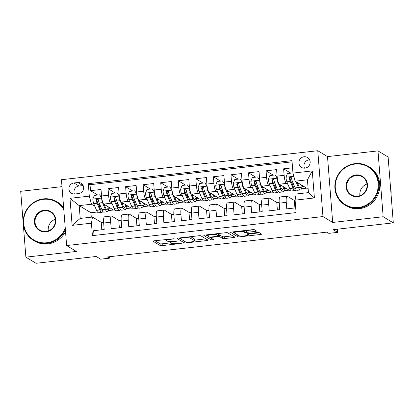 <?xml version="1.0" encoding="UTF-8"?>
<svg xmlns="http://www.w3.org/2000/svg" width="414" height="414" viewBox="0 0 414 414"><rect width="100%" height="100%" fill="white"/><g stroke="black" fill="none" stroke-linecap="round" stroke-linejoin="round"><path stroke-width="0.62" d="M174.149 238.743L154.355 240.782A1.775 0.279 175.5 0 0 152.983 241.16A1.775 0.279 175.5 0 0 153.03 241.217L160.192 245.549A1.775 0.279 175.5 0 0 162.314 245.595L180.623 243.525L181.555 243.22L177.699 243.453A5.677 0.89 175.5 0 1 170.91 243.308L170.314 242.946A5.677 0.89 175.5 0 1 170.17 242.77A5.677 0.89 175.5 0 1 174.553 241.553L177.849 240.979L173.999 241.217A5.677 0.89 175.5 0 1 167.209 241.072L166.609 240.71A5.677 0.89 175.5 0 1 166.469 240.529A5.677 0.89 175.5 0 1 170.853 239.313L174.149 238.743M304.078 156.756A5.786 5.579 -58.8 0 0 301.532 167.401A5.786 5.579 -58.8 0 0 309.998 163.639A5.786 5.579 -58.8 0 0 304.078 156.756M309.594 159.788A5.786 5.579 -58.8 0 0 304.523 168.177M255.133 231.395A1.775 0.279 175.5 0 0 256.504 231.017A1.775 0.279 175.5 0 0 256.457 230.96L254.444 229.744A1.775 0.279 175.5 0 0 252.323 229.698L231.99 232A1.775 0.279 175.5 0 0 230.619 232.378A1.775 0.279 175.5 0 0 230.665 232.435L237.827 236.767A1.775 0.279 175.5 0 0 239.949 236.813L260.287 234.51A1.775 0.279 175.5 0 0 261.658 234.133A1.775 0.279 175.5 0 0 261.612 234.076L259.185 232.611A1.775 0.279 175.5 0 0 257.063 232.564L248.359 233.548A1.775 0.279 175.5 0 0 246.987 233.926A1.775 0.279 175.5 0 0 247.034 233.982L248.24 234.712A4.745 0.74 175.5 0 1 248.359 234.862A4.745 0.74 175.5 0 1 244.193 235.928A4.745 0.74 175.5 0 1 239.018 235.752L234.303 232.901A4.745 0.74 175.5 0 1 234.179 232.751A4.745 0.74 175.5 0 1 238.345 231.685A4.745 0.74 175.5 0 1 243.52 231.861L244.307 232.337A1.775 0.279 175.5 0 0 246.428 232.378L255.133 231.395L255.029 230.096M61.986 186.636L20.7 191.309L25.88 257.151L36.018 263.283L96.151 256.478L100.612 259.174L109.389 258.181L107.361 256.959L326.822 232.135L328.851 233.361L337.627 232.368L337.379 229.196M383.162 216.739L377.982 150.893L327.505 156.606L332.685 222.447L383.162 216.739L393.3 222.867L333.166 229.672L337.627 232.368M332.685 222.447L322.956 216.563L66.628 245.559L61.443 179.712L317.771 150.717L322.956 216.563M25.88 257.151L76.357 251.443L66.628 245.559M200.852 235.809A1.775 0.279 175.5 0 0 198.73 235.763L178.393 238.06A1.775 0.279 175.5 0 0 177.026 238.443A1.775 0.279 175.5 0 0 177.068 238.5L184.235 242.832A1.775 0.279 175.5 0 0 186.357 242.873L206.689 240.575A1.775 0.279 175.5 0 0 208.061 240.198A1.775 0.279 175.5 0 0 208.014 240.141L200.852 235.809M205.194 235.033L225.526 232.73A1.775 0.279 175.5 0 1 227.648 232.777L234.816 237.108A1.775 0.279 175.5 0 1 234.857 237.165A1.775 0.279 175.5 0 1 233.486 237.543L224.786 238.526A1.775 0.279 175.5 0 1 222.665 238.485L219.756 236.725A1.775 0.279 175.5 0 0 217.635 236.679L211.864 237.331A1.775 0.279 175.5 0 0 210.493 237.714A1.775 0.279 175.5 0 0 210.54 237.771L213.593 239.639L211.15 239.872L203.869 235.468A1.775 0.279 175.5 0 1 203.823 235.411A1.775 0.279 175.5 0 1 205.194 235.033M377.982 150.893L388.12 157.025L393.3 222.867M292.548 167.81L283.621 168.819L290.809 173.166M287.958 184.406L286.317 183.418A7.229 1.521 -96.5 0 1 284.133 175.319L277.111 176.11L276.599 169.616L266.067 170.806L273.256 175.153M270.399 186.393L268.758 185.4A7.229 1.521 -96.5 0 1 266.575 177.301L259.552 178.098L259.04 171.603L248.509 172.793L255.697 177.14M252.845 188.38L251.2 187.387A7.229 1.521 -96.5 0 1 249.021 179.288L241.999 180.085L241.486 173.585L230.95 174.78L238.143 179.127M235.287 190.368L233.646 189.374A7.229 1.521 -96.5 0 1 231.462 181.275L224.44 182.067L223.927 175.572L213.396 176.762L220.584 181.109M217.728 192.35L216.087 191.361A7.229 1.521 -96.5 0 1 213.903 183.262L206.881 184.054L206.374 177.559L195.838 178.75L203.026 183.097M200.174 194.337L198.534 193.343A7.229 1.521 -96.5 0 1 196.35 185.244L189.327 186.041L188.815 179.547L178.279 180.737L185.472 185.084M182.615 196.324L180.975 195.33A7.229 1.521 -96.5 0 1 178.791 187.231L171.769 188.028L171.256 181.529L160.725 182.724L167.913 187.071M165.062 198.311L163.416 197.318A7.229 1.521 -96.5 0 1 161.237 189.219L154.215 190.01L153.703 183.516L143.166 184.706L150.36 189.053M147.503 200.293L145.863 199.305A7.229 1.521 -96.5 0 1 143.679 191.206L136.656 191.998L136.144 185.503L125.613 186.693L132.801 191.04M129.944 202.28L128.304 201.287A7.229 1.521 -96.5 0 1 126.12 193.188L119.097 193.985L118.59 187.49L108.054 188.68L108.566 195.175A7.229 1.521 83.5 0 0 110.745 203.274L112.391 204.268M115.242 193.027L108.054 188.68M94.025 235.457L93.647 230.707L104.183 229.516L103.671 223.022A7.229 1.521 83.5 0 1 104.483 216.817L111.506 216.02A7.229 1.521 83.5 0 0 110.693 222.225L111.206 228.719L121.742 227.529L121.23 221.035A7.229 1.521 83.5 0 1 122.037 214.83L129.059 214.038A7.229 1.521 -96.5 0 1 129.313 214.1L136.579 218.494M129.059 214.038A7.229 1.521 -96.5 0 0 128.252 220.238L128.764 226.732L139.295 225.542L138.783 219.047A7.229 1.521 83.5 0 1 139.596 212.843L146.618 212.051A7.229 1.521 -96.5 0 1 146.872 212.118L154.137 216.506M146.618 212.051A7.229 1.521 -96.5 0 0 145.806 218.256L146.318 224.75L156.854 223.555L156.342 217.06A7.229 1.521 83.5 0 1 157.149 210.861L164.172 210.064A7.229 1.521 -96.5 0 1 164.425 210.131L171.691 214.524M164.172 210.064A7.229 1.521 -96.5 0 0 163.364 216.268L163.877 222.763L174.408 221.573L173.901 215.078A7.229 1.521 83.5 0 1 174.708 208.873L181.73 208.076A7.229 1.521 -96.5 0 1 181.984 208.144L189.25 212.537M181.73 208.076A7.229 1.521 -96.5 0 0 180.923 214.281L181.43 220.776L191.967 219.586L191.454 213.091A7.229 1.521 83.5 0 1 192.267 206.886L199.289 206.094A7.229 1.521 -96.5 0 1 199.538 206.156L206.803 210.55M199.289 206.094A7.229 1.521 -96.5 0 0 198.477 212.294L198.989 218.789L209.525 217.598L209.013 211.104A7.229 1.521 83.5 0 1 209.82 204.899L216.843 204.107A7.229 1.521 -96.5 0 1 217.096 204.174L224.362 208.563M216.843 204.107A7.229 1.521 -96.5 0 0 216.036 210.312L216.548 216.807L227.079 215.611L226.567 209.117A7.229 1.521 83.5 0 1 227.379 202.917L234.402 202.12A7.229 1.521 -96.5 0 1 234.655 202.187L241.921 206.581M234.402 202.12A7.229 1.521 -96.5 0 0 233.589 208.325L234.101 214.819L244.638 213.629L244.125 207.135A7.229 1.521 83.5 0 1 244.933 200.93L251.955 200.133A7.229 1.521 -96.5 0 1 252.209 200.2L259.474 204.594M251.955 200.133A7.229 1.521 -96.5 0 0 251.148 206.338L251.66 212.832L262.191 211.642L261.684 205.147A7.229 1.521 83.5 0 1 262.492 198.943L269.514 198.151A7.229 1.521 -96.5 0 1 269.768 198.213L277.033 202.606M269.514 198.151A7.229 1.521 -96.5 0 0 268.707 204.35L269.214 210.845L279.75 209.655L279.238 203.16A7.229 1.521 83.5 0 1 280.05 196.955L287.073 196.164A7.229 1.521 -96.5 0 1 287.321 196.231L294.587 200.619M277.111 176.11A7.229 1.521 83.5 0 0 279.295 184.209L289.35 190.29L290.535 190.155M259.552 178.098A7.229 1.521 83.5 0 0 261.736 186.196L271.791 192.277L272.976 192.143M241.999 180.085A7.229 1.521 83.5 0 0 244.177 188.184L254.237 194.264L255.422 194.13M224.44 182.067A7.229 1.521 83.5 0 0 226.624 190.166L236.679 196.246L237.864 196.112M206.881 184.054A7.229 1.521 83.5 0 0 209.065 192.153L219.12 198.234L220.31 198.099M189.327 186.041A7.229 1.521 83.5 0 0 191.511 194.14L201.566 200.221L202.751 200.086M171.769 188.028A7.229 1.521 83.5 0 0 173.952 196.127L184.007 202.208L185.193 202.073M154.215 190.01A7.229 1.521 83.5 0 0 156.394 198.109L166.454 204.19L167.639 204.055M136.656 191.998A7.229 1.521 83.5 0 0 138.84 200.097L148.895 206.177L150.08 206.043M119.097 193.985A7.229 1.521 83.5 0 0 121.281 202.084L131.336 208.164L132.521 208.03M74.789 194.006L78.655 193.566A5.605 5.408 -58.8 0 0 81.118 183.257A5.605 5.408 -58.8 0 0 77.785 182.533L73.92 182.972A5.605 5.408 -58.8 0 0 71.456 193.281A5.605 5.408 -58.8 0 0 74.789 194.006M292.962 173.093L312.275 170.91L314.407 197.959L295.094 200.143L296.155 194.006L308.446 192.619L307.436 179.805L295.146 181.192L292.962 173.093L291.984 160.637L88.327 183.676L89.305 196.132L91.489 204.231L94.832 206.255M295.094 200.143L296.072 212.599L92.415 235.638L91.432 223.182L72.124 225.366L69.992 198.316L89.305 196.132M292.077 161.848L90.029 184.706L90.495 190.668L101.032 189.472L101.544 195.972A7.229 1.521 83.5 0 0 103.723 204.071L113.783 210.152L114.968 210.017M119.02 220.481L111.754 216.087A7.229 1.521 83.5 0 0 111.506 216.02M287.073 196.164A7.229 1.521 -96.5 0 0 286.26 202.368L286.773 208.863L295.699 207.854M126.12 193.188L125.613 186.693M143.679 191.206L143.166 184.706M161.237 189.219L160.725 182.724M178.791 187.231L178.279 180.737M196.35 185.244L195.838 178.75M213.903 183.262L213.396 176.762M231.462 181.275L230.95 174.78M249.021 179.288L248.509 172.793M266.575 177.301L266.067 170.806M284.133 175.319L283.621 168.819M295.146 181.192L306.903 188.303L308.094 188.168M91.489 204.231L79.198 205.623L80.207 218.432L92.498 217.045L91.432 223.182M97.409 211.999L90.956 212.729L79.198 205.623L69.992 198.316M101.466 222.468L92.498 217.045M327.505 156.606L317.771 150.717M109.389 258.181L109.275 256.742M90.956 212.729L91.308 217.179M283.885 190.73L289.101 190.14M266.326 192.717L271.543 192.127M248.773 194.699L253.984 194.109M231.214 196.686L236.43 196.096M213.655 198.673L218.871 198.083M196.101 200.661L201.313 200.071M178.543 202.643L183.759 202.053M160.989 204.63L166.2 204.04M143.43 206.617L148.647 206.027M125.872 208.604L131.088 208.014M108.318 210.586L113.529 209.996M301.444 188.743L306.655 188.153M108.815 208.351L110.491 208.159M97.688 195.015L90.495 190.668M90.029 184.706L88.327 183.676M101.803 229.786L101.228 222.494L103.619 222.225M126.373 206.363L128.045 206.172M119.361 227.798L118.787 220.507L121.178 220.238M136.915 225.811L136.341 218.52L138.731 218.25M143.927 204.376L145.604 204.19M154.474 223.829L153.899 216.538L156.29 216.263M161.486 202.389L163.163 202.203M172.027 221.842L171.453 214.55L173.844 214.281M179.039 200.407L180.716 200.216M189.586 219.855L189.012 212.563L191.403 212.294M196.598 198.42L198.275 198.228M207.145 217.867L206.57 210.576L208.961 210.307M214.157 196.433L215.829 196.246M224.698 215.885L224.124 208.594L226.515 208.32M231.711 194.445L233.387 194.259M242.257 213.898L241.683 206.607L244.074 206.338M249.269 192.463L250.946 192.272M259.811 211.911L259.242 204.619L261.627 204.35M266.823 190.476L268.5 190.285M277.37 209.924L276.795 202.632L279.186 202.363M284.382 188.489L286.058 188.303M294.928 207.942L294.354 200.65L295.125 200.562M301.941 186.502L303.612 186.316M80.207 218.432L72.124 225.366M312.275 170.91L307.436 179.805M314.407 197.959L308.446 192.619M83.178 185.57A5.605 5.408 -58.8 0 0 82.852 185.596L78.991 186.036A5.605 5.408 -58.8 0 0 74.463 194.031M154.991 240.71L160.052 243.768A1.775 0.279 175.5 0 0 162.174 243.815L170.247 242.904M194.523 240.156L205.913 238.868M179.034 237.988L184.095 241.051A1.775 0.279 175.5 0 0 184.24 241.103M180.846 238.185L179.919 238.49L186.207 242.293L190.192 242.04A5.677 0.89 175.5 0 0 194.58 240.824A5.677 0.89 175.5 0 0 194.435 240.648L190.135 238.05A5.677 0.89 175.5 0 0 183.345 237.9L180.846 238.185L180.814 237.786M194.58 240.824L194.44 239.044A5.677 0.89 175.5 0 0 194.295 238.868L194.435 240.648M190.668 236.673L194.295 238.868M232.709 235.835L224.647 236.751L224.786 238.526M218.359 234.836A1.775 0.279 175.5 0 1 219.617 234.945L222.525 236.704A1.775 0.279 175.5 0 0 224.647 236.751M205.83 234.961L211.14 238.133M216.745 234.904A4.745 0.74 175.5 0 0 211.57 234.728A4.745 0.74 175.5 0 0 207.404 235.799A4.745 0.74 175.5 0 0 207.523 235.944L209.184 236.953A1.775 0.279 175.5 0 0 211.306 236.994L217.081 236.342A1.775 0.279 175.5 0 0 218.452 235.964A1.775 0.279 175.5 0 0 218.406 235.908L216.745 234.904L216.651 233.734M218.452 235.964L218.313 234.184A1.775 0.279 175.5 0 0 218.266 234.127L218.406 235.908M217.464 233.641L218.266 234.127M244.307 230.608A1.775 0.279 175.5 0 0 246.289 230.603L254.305 229.692M248.296 234.076L259.506 232.808M232.627 231.928L237.688 234.986A1.775 0.279 175.5 0 0 237.838 235.038M101.803 198.285L99.567 194.803L94.299 195.398L92.824 199.155A4.787 1.009 83.5 0 0 93.74 203.636L96.55 210.364A13.828 2.908 83.5 0 0 98.537 212.78L101.875 212.403A13.828 2.908 83.5 0 0 102.822 211.342M99.572 207.135A11.478 2.417 83.5 0 0 99.712 204.283M101.601 198.161A4.787 1.009 83.5 0 0 102.517 202.643L105.327 209.37A13.828 2.908 83.5 0 0 107.319 211.787A13.828 2.908 83.5 0 0 108.934 207.217M104.08 204.283L105.399 207.45A11.478 2.417 83.5 0 0 107.055 209.453A11.478 2.417 83.5 0 0 108.266 206.814M99.567 194.803L101.74 197.84M107.319 211.787L103.981 212.165A13.828 2.908 -96.5 0 1 101.994 209.748L99.184 203.02A4.787 1.009 -96.5 0 1 98.423 199.905L97.885 199.067L97.124 198.948L96.529 199.32L96.312 200.143A4.787 1.009 83.5 0 0 97.078 203.258L99.883 209.986A13.828 2.908 83.5 0 0 101.875 212.403M102.025 209.831A11.478 2.417 -96.5 0 1 101.611 210.069A11.478 2.417 -96.5 0 1 99.96 208.061L97.15 201.333A2.437 0.512 -96.5 0 1 96.897 200.495L97.357 199.388M105.016 206.519A11.478 2.417 83.5 0 0 105.125 204.914M63.803 209.681A22.051 21.28 -58.8 0 0 43.392 199.325A22.051 21.28 -58.8 0 0 23.681 223.456A22.051 21.28 -58.8 0 0 46.808 242.744A22.051 21.28 -58.8 0 0 65.241 227.995M65.36 229.501A22.594 21.802 121.2 0 1 46.973 243.354A22.594 21.802 121.2 0 1 33.534 240.441A22.594 21.802 121.2 0 1 23.836 216.475A22.594 21.802 121.2 0 1 43.47 198.865A22.594 21.802 121.2 0 1 56.909 201.773A22.594 21.802 121.2 0 1 63.699 208.351M44.246 210.177A11.023 10.64 121.2 0 1 55.812 219.824A11.023 10.64 121.2 0 1 45.954 231.892A11.023 10.64 121.2 0 1 34.393 222.246A11.023 10.64 121.2 0 1 44.246 210.177M46.037 231.431A10.485 10.117 -58.8 0 0 55.145 223.26A10.485 10.117 -58.8 0 0 50.648 212.139A10.485 10.117 -58.8 0 0 44.412 210.788A10.485 10.117 -58.8 0 0 35.299 218.959A10.485 10.117 -58.8 0 0 39.801 230.081A10.485 10.117 -58.8 0 0 46.037 231.431M65.526 231.581A22.594 21.802 121.2 0 1 47.864 243.893A22.594 21.802 121.2 0 1 34.424 240.979L33.534 240.441M56.909 201.773L57.805 202.317A22.594 21.802 121.2 0 1 63.632 207.538M48.293 230.908A10.485 10.117 121.2 0 1 55.331 219.275M355.026 164.073A22.051 21.28 -58.8 0 0 335.314 188.21A22.051 21.28 -58.8 0 0 358.441 207.497A22.051 21.28 -58.8 0 0 378.153 183.361A22.051 21.28 -58.8 0 0 355.026 164.073M358.607 208.102A22.594 21.802 121.2 0 1 345.167 205.189A22.594 21.802 121.2 0 1 335.469 181.223A22.594 21.802 121.2 0 1 355.103 163.613A22.594 21.802 121.2 0 1 368.543 166.526A22.594 21.802 121.2 0 1 378.241 190.492A22.594 21.802 121.2 0 1 358.607 208.102M355.88 174.931A11.023 10.64 121.2 0 1 367.446 184.572A11.023 10.64 121.2 0 1 357.587 196.64A11.023 10.64 121.2 0 1 346.026 186.999A11.023 10.64 121.2 0 1 355.88 174.931M357.67 196.179A10.485 10.117 -58.8 0 0 366.778 188.008A10.485 10.117 -58.8 0 0 362.281 176.887A10.485 10.117 -58.8 0 0 356.045 175.536A10.485 10.117 -58.8 0 0 346.932 183.707A10.485 10.117 -58.8 0 0 351.434 194.828A10.485 10.117 -58.8 0 0 357.67 196.179M368.543 166.526L369.438 167.065A22.594 21.802 121.2 0 1 379.131 191.03A22.594 21.802 121.2 0 1 359.497 208.64A22.594 21.802 121.2 0 1 346.057 205.732L345.167 205.189M359.926 195.662A10.485 10.117 121.2 0 1 366.964 184.023M390.505 187.33A22.594 21.802 121.2 0 1 391.049 194.295M119.361 196.298L117.121 192.815L111.858 193.41L110.383 197.167A4.787 1.009 83.5 0 0 111.299 201.649L114.104 208.377A13.828 2.908 83.5 0 0 116.096 210.798L119.434 210.421A13.828 2.908 83.5 0 0 120.381 209.355M117.131 205.153A11.478 2.417 83.5 0 0 117.265 202.296M119.16 196.174A4.787 1.009 83.5 0 0 120.076 200.655L122.886 207.388A13.828 2.908 83.5 0 0 124.873 209.805A13.828 2.908 83.5 0 0 126.493 205.235M121.638 202.296L122.958 205.463A11.478 2.417 83.5 0 0 124.609 207.471A11.478 2.417 83.5 0 0 125.825 204.826M117.121 192.815L119.299 195.858M124.873 209.805L121.54 210.183A13.828 2.908 -96.5 0 1 119.548 207.761L116.738 201.033A4.787 1.009 -96.5 0 1 115.977 197.918L115.444 197.085L114.683 196.96L114.088 197.333L113.871 198.156A4.787 1.009 83.5 0 0 114.631 201.271L117.441 208.004A13.828 2.908 83.5 0 0 119.434 210.421M119.584 207.844A11.478 2.417 -96.5 0 1 119.17 208.082A11.478 2.417 -96.5 0 1 117.514 206.079L114.709 199.351A2.437 0.512 -96.5 0 1 114.455 198.508L114.916 197.4M122.57 204.537A11.478 2.417 83.5 0 0 122.684 202.932M136.92 194.311L134.679 190.828L129.411 191.423L127.936 195.18A4.787 1.009 83.5 0 0 128.852 199.667L131.662 206.395A13.828 2.908 83.5 0 0 133.655 208.811L136.987 208.433A13.828 2.908 83.5 0 0 137.934 207.367M134.685 203.165A11.478 2.417 83.5 0 0 134.824 200.309M136.713 194.192A4.787 1.009 83.5 0 0 137.634 198.673L140.439 205.401A13.828 2.908 83.5 0 0 142.432 207.818A13.828 2.908 83.5 0 0 144.046 203.248M139.192 200.314L140.517 203.476A11.478 2.417 83.5 0 0 142.168 205.484A11.478 2.417 83.5 0 0 143.379 202.844M134.679 190.828L136.858 193.871M142.432 207.818L139.094 208.195A13.828 2.908 -96.5 0 1 137.106 205.779L134.296 199.051A4.787 1.009 -96.5 0 1 133.536 195.931L132.998 195.097L132.242 194.973L131.642 195.351L131.429 196.169A4.787 1.009 83.5 0 0 132.19 199.289L135 206.017A13.828 2.908 83.5 0 0 136.987 208.433M137.137 205.856A11.478 2.417 -96.5 0 1 136.723 206.1A11.478 2.417 -96.5 0 1 135.073 204.092L132.263 197.364A2.437 0.512 -96.5 0 1 132.009 196.521L132.47 195.413M140.129 202.549A11.478 2.417 83.5 0 0 140.242 200.945M154.474 192.329L152.238 188.841L146.97 189.441L145.495 193.198A4.787 1.009 83.5 0 0 146.411 197.68L149.221 204.407A13.828 2.908 83.5 0 0 151.208 206.824L154.546 206.446A13.828 2.908 83.5 0 0 155.493 205.385M152.243 201.178A11.478 2.417 83.5 0 0 152.378 198.327M154.272 192.205A4.787 1.009 83.5 0 0 155.188 196.686L157.998 203.414A13.828 2.908 83.5 0 0 159.99 205.83A13.828 2.908 83.5 0 0 161.605 201.261M156.751 198.327L158.07 201.489A11.478 2.417 83.5 0 0 159.726 203.497A11.478 2.417 83.5 0 0 160.937 200.857M152.238 188.841L154.412 191.884M159.99 205.83L156.652 206.208A13.828 2.908 -96.5 0 1 154.66 203.791L151.855 197.064A4.787 1.009 -96.5 0 1 151.089 193.943L150.556 193.11L149.796 192.986L149.2 193.364L148.983 194.187A4.787 1.009 83.5 0 0 149.744 197.302L152.554 204.03A13.828 2.908 83.5 0 0 154.546 206.446M154.696 203.874A11.478 2.417 -96.5 0 1 154.282 204.112A11.478 2.417 -96.5 0 1 152.631 202.104L149.821 195.377A2.437 0.512 -96.5 0 1 149.568 194.539L150.028 193.431M157.682 200.562A11.478 2.417 83.5 0 0 157.796 198.958M172.033 190.342L169.792 186.859L164.524 187.454L163.049 191.211A4.787 1.009 83.5 0 0 163.965 195.693L166.775 202.42A13.828 2.908 83.5 0 0 168.767 204.837L172.1 204.459A13.828 2.908 83.5 0 0 173.047 203.398M169.797 199.191A11.478 2.417 83.5 0 0 169.937 196.339M171.831 190.217A4.787 1.009 83.5 0 0 172.747 194.699L175.557 201.427A13.828 2.908 83.5 0 0 177.544 203.843A13.828 2.908 83.5 0 0 179.164 199.274M174.31 196.339L175.629 199.507A11.478 2.417 83.5 0 0 177.28 201.509A11.478 2.417 83.5 0 0 178.491 198.87M169.792 186.859L171.97 189.897M177.544 203.843L174.211 204.221A13.828 2.908 -96.5 0 1 172.219 201.804L169.409 195.077A4.787 1.009 -96.5 0 1 168.648 191.961L168.115 191.123L167.354 190.999L166.759 191.377L166.542 192.199A4.787 1.009 83.5 0 0 167.303 195.315L170.113 202.042A13.828 2.908 83.5 0 0 172.1 204.459M172.255 201.887A11.478 2.417 -96.5 0 1 171.836 202.125A11.478 2.417 -96.5 0 1 170.185 200.117L167.375 193.39A2.437 0.512 -96.5 0 1 167.127 192.551L167.587 191.444M175.241 198.575A11.478 2.417 83.5 0 0 175.355 196.971M189.591 188.354L187.351 184.872L182.082 185.467L180.607 189.224A4.787 1.009 83.5 0 0 181.523 193.705L184.333 200.433A13.828 2.908 83.5 0 0 186.321 202.855L189.659 202.477A13.828 2.908 83.5 0 0 190.606 201.411M187.356 197.209A11.478 2.417 83.5 0 0 187.495 194.352M189.384 188.23A4.787 1.009 83.5 0 0 190.3 192.712L193.11 199.444A13.828 2.908 83.5 0 0 195.103 201.861A13.828 2.908 83.5 0 0 196.717 197.292M191.863 194.352L193.188 197.519A11.478 2.417 83.5 0 0 194.839 199.527A11.478 2.417 83.5 0 0 196.05 196.883M187.351 184.872L189.524 187.915M195.103 201.861L191.765 202.239A13.828 2.908 -96.5 0 1 189.778 199.817L186.968 193.09A4.787 1.009 -96.5 0 1 186.207 189.974L185.669 189.141L184.908 189.017L184.313 189.389L184.101 190.212A4.787 1.009 83.5 0 0 184.861 193.328L187.671 200.06A13.828 2.908 83.5 0 0 189.659 202.477M189.809 199.9A11.478 2.417 -96.5 0 1 189.395 200.138A11.478 2.417 -96.5 0 1 187.744 198.135L184.934 191.408A2.437 0.512 -96.5 0 1 184.68 190.564L185.141 189.457M192.8 196.593A11.478 2.417 83.5 0 0 192.908 194.989M207.145 186.367L204.904 182.884L199.641 183.48L198.166 187.237A4.787 1.009 83.5 0 0 199.082 191.723L201.892 198.451A13.828 2.908 83.5 0 0 203.879 200.868L207.217 200.49A13.828 2.908 83.5 0 0 208.164 199.424M204.914 195.222A11.478 2.417 83.5 0 0 205.049 192.365M206.943 186.248A4.787 1.009 83.5 0 0 207.859 190.73L210.669 197.457A13.828 2.908 83.5 0 0 212.656 199.874A13.828 2.908 83.5 0 0 214.276 195.304M209.422 192.37L210.742 195.532A11.478 2.417 83.5 0 0 212.392 197.54A11.478 2.417 83.5 0 0 213.608 194.901M204.904 182.884L207.083 185.927M212.656 199.874L209.324 200.252A13.828 2.908 -96.5 0 1 207.331 197.835L204.521 191.108A4.787 1.009 -96.5 0 1 203.76 187.987L203.227 187.154L202.467 187.03L201.872 187.407L201.654 188.225A4.787 1.009 83.5 0 0 202.415 191.346L205.225 198.073A13.828 2.908 83.5 0 0 207.217 200.49M207.367 197.913A11.478 2.417 -96.5 0 1 206.953 198.156A11.478 2.417 -96.5 0 1 205.297 196.148L202.493 189.421A2.437 0.512 -96.5 0 1 202.239 188.577L202.7 187.47M210.353 194.606A11.478 2.417 83.5 0 0 210.467 193.002M224.704 184.385L222.463 180.897L217.195 181.498L215.72 185.255A4.787 1.009 83.5 0 0 216.636 189.736L219.446 196.464A13.828 2.908 83.5 0 0 221.438 198.88L224.771 198.503A13.828 2.908 83.5 0 0 225.718 197.442M222.468 193.234A11.478 2.417 83.5 0 0 222.608 190.383M224.502 184.261A4.787 1.009 83.5 0 0 225.418 188.743L228.223 195.47A13.828 2.908 83.5 0 0 230.215 197.887A13.828 2.908 83.5 0 0 231.83 193.317M226.981 190.383L228.3 193.545A11.478 2.417 83.5 0 0 229.951 195.553A11.478 2.417 83.5 0 0 231.162 192.914M222.463 180.897L224.642 183.94M230.215 197.887L226.877 198.265A13.828 2.908 -96.5 0 1 224.89 195.848L222.08 189.12A4.787 1.009 -96.5 0 1 221.319 186L220.786 185.167L220.025 185.042L219.425 185.42L219.213 186.243A4.787 1.009 83.5 0 0 219.974 189.358L222.784 196.086A13.828 2.908 83.5 0 0 224.771 198.503M224.921 195.931A11.478 2.417 -96.5 0 1 224.507 196.169A11.478 2.417 -96.5 0 1 222.856 194.161L220.046 187.433A2.437 0.512 -96.5 0 1 219.798 186.595L220.253 185.488M227.912 192.619A11.478 2.417 83.5 0 0 228.026 191.014M242.257 182.398L240.022 178.915L234.754 179.51L233.279 183.267A4.787 1.009 83.5 0 0 234.195 187.749L237.005 194.476A13.828 2.908 83.5 0 0 238.992 196.893L242.33 196.515A13.828 2.908 83.5 0 0 243.277 195.455M240.027 191.247A11.478 2.417 83.5 0 0 240.161 188.396M242.055 182.274A4.787 1.009 83.5 0 0 242.971 186.755L245.781 193.483A13.828 2.908 83.5 0 0 247.774 195.9A13.828 2.908 83.5 0 0 249.388 191.33M244.534 188.396L245.854 191.563A11.478 2.417 83.5 0 0 247.51 193.566A11.478 2.417 83.5 0 0 248.721 190.926M240.022 178.915L242.195 181.953M247.774 195.9L244.436 196.277A13.828 2.908 -96.5 0 1 242.444 193.861L239.639 187.133A4.787 1.009 -96.5 0 1 238.873 184.018L238.34 183.179L237.579 183.055L236.984 183.433L236.767 184.256A4.787 1.009 83.5 0 0 237.532 187.371L240.337 194.099A13.828 2.908 83.5 0 0 242.33 196.515M242.48 193.943A11.478 2.417 -96.5 0 1 242.066 194.182A11.478 2.417 -96.5 0 1 240.415 192.174L237.605 185.446A2.437 0.512 -96.5 0 1 237.351 184.608L237.812 183.5M245.471 190.631A11.478 2.417 83.5 0 0 245.58 189.027M259.816 180.411L257.575 176.928L252.312 177.523L250.832 181.28A4.787 1.009 83.5 0 0 251.753 185.762L254.558 192.489A13.828 2.908 83.5 0 0 256.551 194.911L259.888 194.533A13.828 2.908 83.5 0 0 260.83 193.467M257.58 189.265A11.478 2.417 83.5 0 0 257.72 186.409M259.614 180.287A4.787 1.009 83.5 0 0 260.53 184.768L263.34 191.501A13.828 2.908 83.5 0 0 265.327 193.918A13.828 2.908 83.5 0 0 266.947 189.348M262.093 186.409L263.413 189.576A11.478 2.417 83.5 0 0 265.063 191.584A11.478 2.417 83.5 0 0 266.274 188.939M257.575 176.928L259.754 179.971M265.327 193.918L261.995 194.295A13.828 2.908 -96.5 0 1 260.002 191.873L257.192 185.146A4.787 1.009 -96.5 0 1 256.432 182.031L255.899 181.197L255.138 181.073L254.543 181.446L254.325 182.269A4.787 1.009 83.5 0 0 255.086 185.384L257.896 192.112A13.828 2.908 83.5 0 0 259.888 194.533M260.039 191.956A11.478 2.417 -96.5 0 1 259.619 192.194A11.478 2.417 -96.5 0 1 257.969 190.192L255.159 183.464A2.437 0.512 -96.5 0 1 254.91 182.621L255.371 181.513M263.025 188.649A11.478 2.417 83.5 0 0 263.138 187.045M277.375 178.424L275.134 174.941L269.866 175.536L268.391 179.293A4.787 1.009 83.5 0 0 269.307 183.78L272.117 190.507A13.828 2.908 83.5 0 0 274.109 192.924L277.442 192.546A13.828 2.908 83.5 0 0 278.389 191.48M275.139 187.278A11.478 2.417 83.5 0 0 275.279 184.421M277.168 178.305A4.787 1.009 83.5 0 0 278.084 182.786L280.894 189.514A13.828 2.908 83.5 0 0 282.886 191.93A13.828 2.908 83.5 0 0 284.501 187.361M279.647 184.427L280.971 187.589A11.478 2.417 83.5 0 0 282.622 189.596A11.478 2.417 83.5 0 0 283.833 186.957M275.134 174.941L277.308 177.984M282.886 191.93L279.548 192.308A13.828 2.908 -96.5 0 1 277.561 189.891L274.751 183.164A4.787 1.009 -96.5 0 1 273.99 180.043L273.452 179.21L272.697 179.086L272.096 179.464L271.884 180.281A4.787 1.009 83.5 0 0 272.645 183.402L275.455 190.129A13.828 2.908 83.5 0 0 277.442 192.546M277.592 189.969A11.478 2.417 -96.5 0 1 277.178 190.212A11.478 2.417 -96.5 0 1 275.527 188.204L272.717 181.477A2.437 0.512 -96.5 0 1 272.464 180.633L272.924 179.526M280.583 186.662A11.478 2.417 83.5 0 0 280.697 185.058M293.117 173.657L292.693 172.954L287.425 173.554L285.95 177.311A4.787 1.009 83.5 0 0 286.866 181.793L289.676 188.52A13.828 2.908 83.5 0 0 291.663 190.937L295.001 190.559A13.828 2.908 83.5 0 0 295.948 189.498M292.698 185.291A11.478 2.417 83.5 0 0 292.833 182.439M296.031 181.73L298.453 187.526A13.828 2.908 83.5 0 0 300.44 189.943A13.828 2.908 83.5 0 0 302.06 185.374M297.205 182.439L298.525 185.601A11.478 2.417 83.5 0 0 300.176 187.609A11.478 2.417 83.5 0 0 301.392 184.97M300.44 189.943L297.107 190.321A13.828 2.908 -96.5 0 1 295.115 187.904L292.305 181.177A4.787 1.009 -96.5 0 1 291.544 178.056L291.011 177.223L290.25 177.099L289.655 177.477L289.438 178.299A4.787 1.009 83.5 0 0 290.198 181.415L293.009 188.142A13.828 2.908 83.5 0 0 295.001 190.559M295.151 187.987A11.478 2.417 -96.5 0 1 294.737 188.225A11.478 2.417 -96.5 0 1 293.086 186.217L290.276 179.49A2.437 0.512 -96.5 0 1 290.023 178.651L290.483 177.544M298.137 184.675A11.478 2.417 83.5 0 0 298.251 183.071M292.693 172.954L292.972 173.124M286.317 183.418L279.295 184.209M268.758 185.4L261.736 186.196M251.2 187.387L244.177 188.184M233.646 189.374L226.624 190.166M216.087 191.361L209.065 192.153M198.534 193.343L191.511 194.14M180.975 195.33L173.952 196.127M163.416 197.318L156.394 198.109M145.863 199.305L138.84 200.097M128.304 201.287L121.281 202.084M110.745 203.274L103.723 204.071M110.693 222.225L103.671 223.022M286.26 202.368L279.238 203.16M268.707 204.35L261.684 205.147M251.148 206.338L244.125 207.135M233.589 208.325L226.567 209.117M216.036 210.312L209.013 211.104M198.477 212.294L191.454 213.091M180.923 214.281L173.901 215.078M163.364 216.268L156.342 217.06M145.806 218.256L138.783 219.047M128.252 220.238L121.23 221.035M108.566 195.175L101.544 195.972M78.991 186.036L73.92 182.972M82.852 185.596L77.785 182.533M170.822 238.919L170.853 239.313M176.892 240.907L176.923 241.284M174.522 241.155L174.553 241.553M180.597 243.147L180.623 243.525M162.174 243.815L162.314 245.595M160.052 243.768L160.192 245.549M173.192 238.671L173.223 239.049M206.586 239.276L206.689 240.575M186.31 242.33L186.357 242.873M184.095 241.051L184.235 242.832M190.031 236.746L190.135 238.05M183.314 237.507L183.345 237.9M233.387 236.244L233.486 237.543M222.525 236.704L222.665 238.485M219.617 234.945L219.756 236.725M217.604 236.27L217.635 236.679M211.833 236.937L211.864 237.331M211.011 238.091L211.15 239.872M246.289 230.603L246.428 232.378M244.172 230.624L244.307 232.337M243.432 230.707L243.52 231.861M248.146 233.574L248.24 234.712M260.183 233.217L260.287 234.51M239.887 235.975L239.949 236.813M237.688 234.986L237.827 236.767M101.549 198.078L92.86 199.062M99.883 209.986L96.55 210.364M105.327 209.37L101.994 209.748M97.078 203.258L93.74 203.636M102.517 202.643L99.184 203.02M96.897 200.495L96.312 200.143M119.108 196.091L110.419 197.074M117.441 208.004L114.104 208.377M122.886 207.388L119.548 207.761M114.631 201.271L111.299 201.649M120.076 200.655L116.738 201.033M114.455 198.508L113.871 198.156M136.667 194.104L127.973 195.087M135 206.017L131.662 206.395M140.439 205.401L137.106 205.779M132.19 199.289L128.852 199.667M137.634 198.673L134.296 199.051M132.009 196.521L131.429 196.169M154.22 192.122L145.531 193.105M152.554 204.03L149.221 204.407M157.998 203.414L154.66 203.791M149.744 197.302L146.411 197.68M155.188 196.686L151.855 197.064M149.568 194.539L148.983 194.187M171.779 190.135L163.085 191.118M170.113 202.042L166.775 202.42M175.557 201.427L172.219 201.804M167.303 195.315L163.965 195.693M172.747 194.699L169.409 195.077M167.127 192.551L166.542 192.199M189.333 188.147L180.644 189.131M187.671 200.06L184.333 200.433M193.11 199.444L189.778 199.817M184.861 193.328L181.523 193.705M190.3 192.712L186.968 193.09M184.68 190.564L184.101 190.212M206.891 186.16L198.202 187.144M205.225 198.073L201.892 198.451M210.669 197.457L207.331 197.835M202.415 191.346L199.082 191.723M207.859 190.73L204.521 191.108M202.239 188.577L201.654 188.225M224.45 184.178L215.756 185.161M222.784 196.086L219.446 196.464M228.223 195.47L224.89 195.848M219.974 189.358L216.636 189.736M225.418 188.743L222.08 189.12M219.798 186.595L219.213 186.243M242.004 182.191L233.315 183.174M240.337 194.099L237.005 194.476M245.781 193.483L242.444 193.861M237.532 187.371L234.195 187.749M242.971 186.755L239.639 187.133M237.351 184.608L236.767 184.256M259.562 180.204L250.874 181.187M257.896 192.112L254.558 192.489M263.34 191.501L260.002 191.873M255.086 185.384L251.753 185.762M260.53 184.768L257.192 185.146M254.91 182.621L254.325 182.269M277.116 178.217L268.427 179.2M275.455 190.129L272.117 190.507M280.894 189.514L277.561 189.891M272.645 183.402L269.307 183.78M278.084 182.786L274.751 183.164M272.464 180.633L271.884 180.281M293.836 176.328L285.986 177.218M293.009 188.142L289.676 188.52M298.453 187.526L295.115 187.904M290.198 181.415L286.866 181.793M295.058 180.866L292.305 181.177M290.023 178.651L289.438 178.299M166.381 239.421L166.469 240.529M170.066 241.434L170.17 242.77M179.847 237.9L179.888 238.448M210.441 237.062L210.493 237.714M207.321 234.79L207.404 235.799M234.101 231.762L234.179 232.751M248.255 233.558L248.359 234.862M101.533 195.832L100.592 195.941M119.087 193.85L118.145 193.954M136.646 191.863L135.704 191.967M154.205 189.876L153.263 189.985M171.758 187.889L170.816 187.997M189.317 185.907L188.375 186.01M206.871 183.919L205.929 184.023M224.429 181.932L223.488 182.041M241.988 179.945L241.046 180.054M259.542 177.963L258.6 178.067M277.101 175.976L276.159 176.079"/></g></svg>
